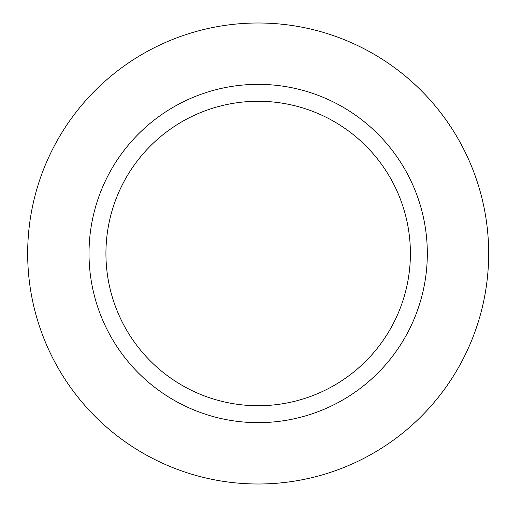 <?xml version="1.0" encoding="UTF-8"?>
<svg xmlns="http://www.w3.org/2000/svg" width="507" height="507" viewBox="0 0 507 507"><rect width="100%" height="100%" fill="white"/><g stroke="black" fill="none" stroke-linecap="round" stroke-linejoin="round"><path stroke-width="0.76" d="M27.67 253.5A230.495 230.495 0 0 1 373.418 53.881A230.495 230.495 0 0 1 373.418 453.119A230.495 230.495 0 0 1 27.67 253.5M89.017 253.5A169.154 169.154 0 0 1 342.745 107.009A169.154 169.154 0 0 1 342.745 399.991A169.154 169.154 0 0 1 89.017 253.5M105.931 253.5A152.239 152.239 0 0 1 334.284 121.661A152.239 152.239 0 0 1 334.284 385.339A152.239 152.239 0 0 1 105.931 253.5"/></g></svg>
